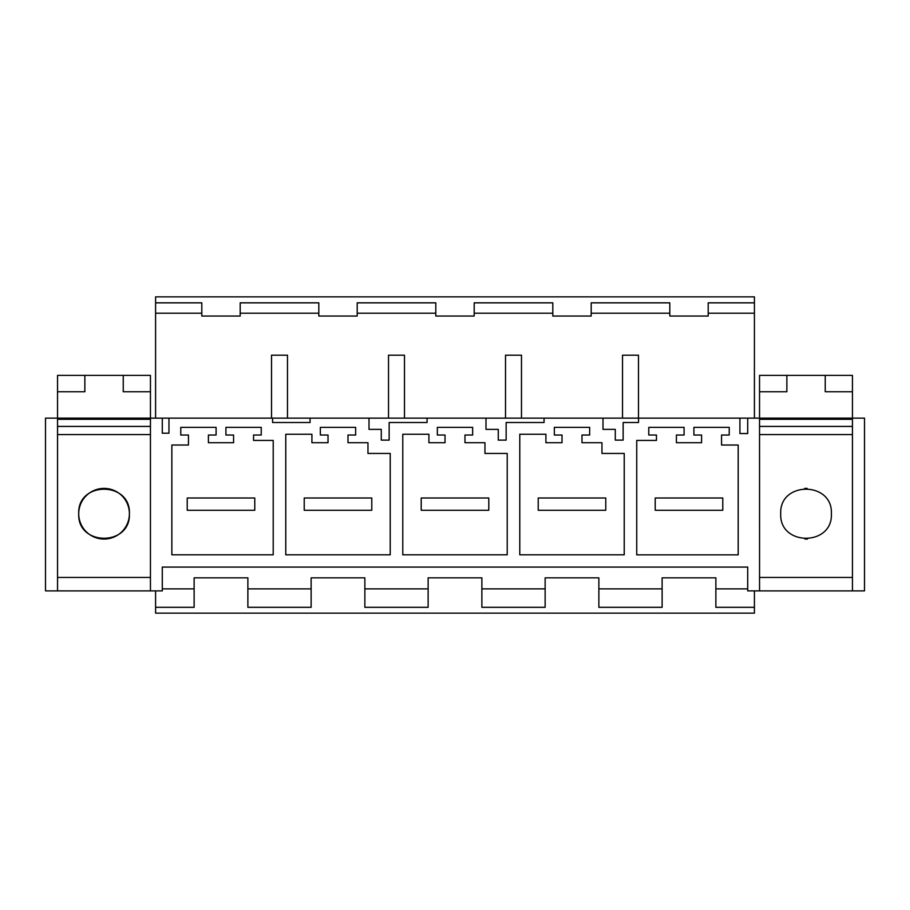 <?xml version="1.0" encoding="UTF-8"?>
<svg xmlns="http://www.w3.org/2000/svg" width="910" height="910" viewBox="0 0 910 910"><rect width="100%" height="100%" fill="white"/><g stroke="black" fill="none" stroke-linecap="round" stroke-linejoin="round"><path stroke-width="1.36" d="M754.413 418.145L754.413 296.853L155.587 296.853L155.587 418.145M162.287 588.884L194.126 588.884L194.126 607.311L155.587 607.311L155.587 613.147L754.413 613.147L754.413 590.886M155.587 607.311L155.587 590.886M852.442 391.755L825.245 391.755L825.245 375.386L852.442 375.386L852.442 418.145L162.287 418.145L162.287 433.217L168.964 433.217L168.964 418.145M287.48 418.145L287.48 355.196L271.521 355.196L271.521 418.145M388.513 418.145L388.513 355.196L404.484 355.196L404.484 418.145M505.516 418.145L505.516 355.196L521.487 355.196L521.487 418.145M622.52 418.145L622.52 355.196L638.479 355.196L638.479 418.145M754.413 313.211L708.196 313.211L708.196 316.043L669.806 316.043L669.806 313.211L591.193 313.211L591.193 316.043L552.802 316.043L552.802 313.211L474.19 313.211L474.19 316.043L435.81 316.043L435.81 313.211L357.198 313.211L357.198 316.043L318.807 316.043L318.807 313.211L240.194 313.211L240.194 316.043L201.804 316.043L201.804 313.211L155.587 313.211M155.587 302.837L201.804 302.837L201.804 313.211M318.807 313.211L318.807 302.837L240.194 302.837L240.194 313.211M435.81 313.211L435.81 302.837L357.198 302.837L357.198 313.211M552.802 313.211L552.802 302.837L474.19 302.837L474.19 313.211M669.806 313.211L669.806 302.837L591.193 302.837L591.193 313.211M754.413 302.837L708.196 302.837L708.196 313.211M754.413 607.311L715.874 607.311L715.874 577.839L662.127 577.839L715.874 577.839M598.871 588.884L662.127 588.884L662.127 607.311L598.871 607.311L598.871 577.839L545.135 577.839L598.871 577.839M481.868 588.884L545.135 588.884L545.135 607.311L481.868 607.311L481.868 577.839L428.132 577.839L481.868 577.839M364.864 588.884L428.132 588.884L428.132 607.311L364.864 607.311L364.864 577.839L311.129 577.839L364.864 577.839M247.873 588.884L311.129 588.884L311.129 607.311L247.873 607.311L247.873 577.839L194.126 577.839L247.873 577.839M311.129 588.884L311.129 577.839M428.132 588.884L428.132 577.839M545.135 588.884L545.135 577.839M662.127 588.884L662.127 577.839M747.713 588.884L715.874 588.884M194.126 588.884L194.126 577.839M272.579 418.145L272.579 422.502L310.071 422.502L310.071 418.145M150.446 391.755L123.248 391.755L123.248 375.386L150.446 375.386L150.446 590.886L162.287 590.886L162.287 567.089L747.713 567.089L747.713 590.886L759.554 590.886L759.543 375.386L786.866 375.386L786.866 391.755L759.543 391.755M747.713 418.145L747.713 433.558L739.921 433.558L739.921 418.145M638.536 418.145L638.536 422.502L623.145 422.502L623.145 440.122L615.285 440.122L615.285 429.372L603 429.372L603 418.145M544.066 418.145L544.066 422.502L506.142 422.502L506.142 440.122L498.282 440.122L498.282 429.372L485.997 429.372L485.997 418.145M427.074 418.145L427.074 422.502L389.15 422.502L389.15 440.122L381.279 440.122L381.279 429.372L369.005 429.372L369.005 418.145M279.495 422.502L310.071 422.502M123.248 375.386L84.857 375.386L84.857 391.755L57.546 391.755L57.557 590.886L150.446 590.886L45.5 590.886L45.5 418.145L162.287 418.145M701.587 442.715L676.414 442.715L676.414 435.037L684.081 435.037L684.081 427.359L648.773 427.359L648.773 435.037L656.451 435.037L656.451 440.417L636.738 440.417L636.738 554.861L738.192 554.861L738.192 445.024L721.55 445.024L721.55 435.037L729.229 435.037L729.229 427.359L693.909 427.359L693.909 435.037L701.587 435.037L701.587 442.715M554.338 427.359L554.338 435.037L562.016 435.037L562.016 442.715L545.909 442.715L545.909 434.252L519.781 434.252L519.781 554.816L624.226 554.816L624.226 453.453L601.954 453.453L601.954 442.715L581.979 442.715L581.979 435.037L589.657 435.037L589.657 427.359L554.338 427.359M320.343 435.037L328.021 435.037L328.021 442.715L311.914 442.715L311.914 434.252L285.774 434.252L285.774 554.816L390.219 554.816L390.219 453.453L367.959 453.453L367.959 442.715L347.984 442.715L347.984 435.037L355.662 435.037L355.662 427.359L320.343 427.359L320.343 435.037M472.654 435.037L472.654 427.359L437.346 427.359L437.346 435.037L445.024 435.037L445.024 442.715L428.917 442.715L428.917 434.252L402.777 434.252L402.777 554.816L507.223 554.816L507.223 453.453L484.962 453.453L484.962 442.715L464.976 442.715L464.976 435.037L472.654 435.037M216.091 435.037L216.091 427.359L180.771 427.359L180.771 435.037L188.45 435.037L188.45 445.024L171.853 445.024L171.853 554.816L273.216 554.816L273.216 440.417L253.549 440.417L253.549 435.037L261.227 435.037L261.227 427.359L225.919 427.359L225.919 435.037L233.586 435.037L233.586 442.715L208.413 442.715L208.413 435.037L216.091 435.037M852.442 590.886L864.5 590.886L864.5 418.145L852.442 418.145L852.442 590.886L759.554 590.886L852.442 590.886M852.442 434.57L852.442 577.452L759.554 577.452L759.543 434.57L852.442 434.57L852.442 419.305L759.554 419.305M150.446 434.57L150.446 577.452L57.557 577.452L57.546 434.57L150.446 434.57L150.446 419.305L57.557 419.305M722.779 497.998L655.223 497.998L655.223 510.271L722.779 510.271L722.779 497.998M605.776 497.998L538.22 497.998L538.22 510.271L605.776 510.271L605.776 497.998M488.784 497.998L421.216 497.998L421.216 510.271L488.784 510.271L488.784 497.998M371.78 497.998L304.224 497.998L304.224 510.271L371.78 510.271L371.78 497.998M254.777 497.998L187.221 497.998L187.221 510.271L254.777 510.271L254.777 497.998M793.77 590.886L818.34 590.886L793.77 590.886M852.442 577.452L759.543 577.452M831.387 513.729C832.946 481.072 779.188 481.026 780.723 513.729C779.165 546.387 832.923 546.444 831.387 513.729A25.332 25.332 0 0 0 831.387 513.695M852.442 426.426L759.554 426.426M825.245 375.386L786.866 375.386M804.929 539.038A25.332 25.332 0 0 0 807.534 539.027M807.181 488.42A25.332 25.332 0 0 0 804.577 488.442M57.546 391.755L57.546 375.386L84.857 375.386M91.773 590.886L116.343 590.886L91.773 590.886M150.446 577.452L57.546 577.452M129.391 513.729C130.938 481.072 77.191 481.026 78.726 513.729C77.168 546.387 130.915 546.444 129.391 513.729A25.332 25.332 0 0 0 104.058 488.397A25.332 25.332 0 0 0 78.726 513.729A25.332 25.332 0 0 0 104.058 539.061A25.332 25.332 0 0 0 129.391 513.729M150.446 426.426L57.557 426.426"/></g></svg>
